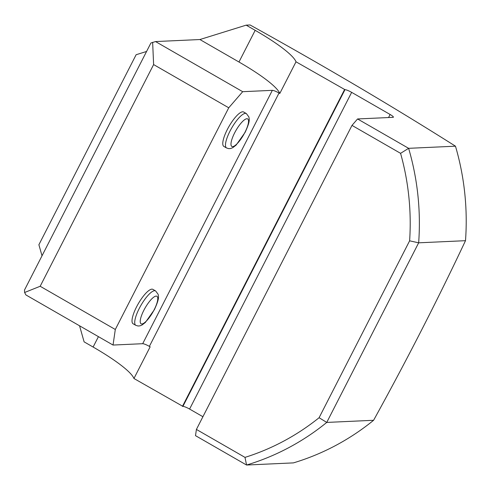 <?xml version="1.0" encoding="UTF-8"?>
<svg xmlns="http://www.w3.org/2000/svg" width="490" height="490" viewBox="0 0 490 490"><rect width="100%" height="100%" fill="white"/><g stroke="black" fill="none" stroke-linecap="round" stroke-linejoin="round"><path stroke-width="0.73" d="M135.804 325.329L133.096 323.774A19.845 5.506 -60.1 0 1 138.223 303.825A19.845 5.506 -60.1 0 1 152.886 289.363L155.593 290.919A19.845 5.506 -60.1 0 0 140.924 305.38A19.845 5.506 -60.1 0 0 135.804 325.329L138.076 326.015L139.999 325.838L142.094 324.98L145.34 322.475L154.368 309.698C159.905 297.718 158.337 296.499 158.148 294.306L155.593 290.919M357.565 118.954L408.623 148.323L455.473 146.185A252.595 238.973 -92.6 0 1 465.5 240.682C437.46 300.217 406.823 360.083 373.594 420.285A252.595 238.973 -92.6 0 1 293.406 462.891L246.562 465.028L195.504 435.659L196.41 429.43L244.994 457.378A245.374 232.15 -92.6 0 0 319.094 417.725L409.615 240.823A245.374 232.15 -92.6 0 0 400.575 153.339L351.991 125.397L357.565 118.954L393.066 117.337A5.776 0.968 27.1 0 0 393.397 117.196A5.776 0.968 27.1 0 0 390.126 114.482L351.655 92.359A5.776 0.968 27.1 0 0 344.978 89.676L296.009 61.801L279.802 93.468L279.024 93.02A5.776 0.968 27.1 0 0 272.342 90.338L242.685 91.691L228.744 107.794L153.615 64.576L40.168 286.27L115.303 329.488L228.744 107.794M115.303 329.488L113.037 345.052L142.694 343.698A5.776 0.968 -152.9 0 1 149.37 346.381L150.154 346.828L133.948 378.501A72.171 12.072 27.1 0 0 93.118 347.043L98.429 336.655M226.558 147.974L223.85 146.418A19.845 5.506 -60.1 0 1 228.977 126.469A19.845 5.506 -60.1 0 1 243.646 112.014L246.348 113.57A19.845 5.506 -60.1 0 0 231.684 128.025A19.845 5.506 -60.1 0 0 226.558 147.974L228.83 148.666L230.753 148.488L232.848 147.625L236.1 145.12L245.123 132.343C250.666 120.362 249.092 119.144 248.902 116.957L246.348 113.57M400.575 153.339L408.623 148.323A252.595 238.973 87.4 0 1 418.656 242.82L326.75 422.423L373.594 420.285M465.5 240.682L418.656 242.82L409.615 240.823M455.473 146.185C391.822 105.956 323.357 65.556 250.072 24.972L246.164 25.149L255.18 30.337L238.973 62.01A72.171 12.072 27.1 0 1 279.802 93.468M196.41 429.43L351.991 125.397M146.577 51.475L136.134 54.721L38.894 244.743L42.017 255.792M319.094 417.725L326.75 422.423A252.595 238.973 87.4 0 1 246.562 465.028L244.994 457.378M296.009 61.801A72.171 12.072 27.1 0 0 255.18 30.337M79.558 325.795L84.102 341.855L93.118 347.043M202.909 416.721L189.593 409.058A5.776 0.968 27.1 0 0 182.917 406.382L133.948 378.501M182.445 406.4L344.513 89.695M113.037 345.052L25.884 294.925L24.61 292.499L24.5 290.025L150.908 42.998L155.538 41.564L242.685 91.691M246.164 25.149L199.908 39.537L238.973 62.01M199.908 39.537L155.538 41.564M152.641 42.305L153.615 64.576M40.168 286.27L24.61 292.499M142.694 343.698L272.342 90.338M149.37 346.381L279.024 93.02M182.917 406.382L344.978 89.676M189.593 409.058L351.655 92.359M388.558 117.539L390.126 114.482M154.142 309.79A15.876 4.404 119.9 0 0 152.611 298.079A15.876 4.404 119.9 0 0 140.256 322.212A15.876 4.404 119.9 0 0 154.142 309.79M244.896 132.441A15.876 4.404 119.9 0 0 243.365 120.724A15.876 4.404 119.9 0 0 231.017 144.856A15.876 4.404 119.9 0 0 244.896 132.441"/></g></svg>

